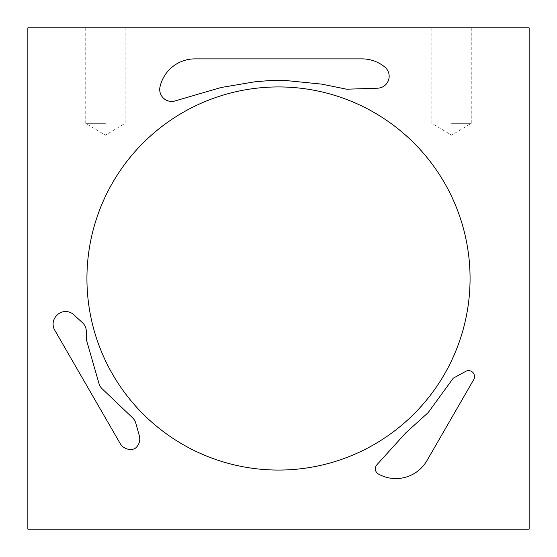 <?xml version="1.0" encoding="UTF-8"?>
<svg xmlns="http://www.w3.org/2000/svg" width="557" height="557" viewBox="0 0 557 557"><rect width="100%" height="100%" fill="white"/><g stroke="black" fill="none" stroke-linecap="round" stroke-linejoin="round"><path stroke-width="0.42" stroke-dasharray="2.79 2.09" d="M376.887 464.782A5.967 5.967 0 0 0 378.391 473.993A35.808 35.808 0 0 0 426.92 460.667L473.728 379.589A5.967 5.967 0 0 0 465.694 371.373L453.273 378.182L428.103 412.674L405.691 432.949L376.887 464.782M159.998 86.899A11.934 11.934 0 0 0 174.891 100.984L220.892 87.546L254.57 81.844L269.254 80.584L286.479 80.584L321.744 84.128L346.663 89.211L377.618 88.194A11.934 11.934 0 0 0 384.81 67.049A35.808 35.808 0 0 0 362.05 58.882L194.95 58.882A35.808 35.808 0 0 0 159.998 86.899M105.433 27.85L85.736 27.85L105.433 27.85M105.433 123.334L85.736 123.334L105.433 123.334M451.567 27.85L471.264 27.85L451.567 27.85M451.567 123.334L471.264 123.334L451.567 123.334M86.934 278.5A191.566 191.566 0 0 0 278.5 470.066A191.566 191.566 0 0 0 470.066 278.5A191.566 191.566 0 0 0 278.5 86.934A191.566 191.566 0 0 0 86.934 278.5M102.223 388.87L132.531 417.75A11.934 11.934 0 0 1 135.79 423.153L139.327 435.713A11.934 11.934 0 0 1 134.759 448.67A11.934 11.934 0 0 1 120.166 443.49L54.69 330.085A11.934 11.934 0 0 1 56.027 316.272L56.605 315.617A11.934 11.934 0 0 1 73.649 314.642L82.408 322.635A11.934 11.934 0 0 1 86.293 331.45L86.293 337.653A11.934 11.934 0 0 0 86.76 340.947L98.979 383.522A11.934 11.934 0 0 0 102.223 388.87M27.85 27.85L27.85 529.15L529.15 529.15L529.15 27.85L27.85 27.85M125.123 27.85L125.123 123.334L105.433 135.17L85.736 123.334L85.736 27.85M471.264 27.85L471.264 123.334L451.567 135.17L431.877 123.334L431.877 27.85"/><path stroke-width="0.84" d="M375.341 468.785A5.967 5.967 0 0 1 376.887 464.782L405.691 432.949L428.103 412.674L453.273 378.182L465.694 371.373A5.967 5.967 0 0 1 473.728 379.589L426.92 460.667A35.808 35.808 0 0 1 378.391 473.993A5.967 5.967 0 0 1 375.341 468.785M159.713 89.496A11.934 11.934 0 0 1 159.998 86.899A35.808 35.808 0 0 1 194.95 58.882L362.05 58.882A35.808 35.808 0 0 1 384.81 67.049A11.934 11.934 0 0 1 377.618 88.194L346.663 89.211L321.744 84.128L286.479 80.584L269.254 80.584L254.57 81.844L220.892 87.546L174.891 100.984A11.934 11.934 0 0 1 159.713 89.496M86.934 278.5A191.566 191.566 0 0 0 278.5 470.066A191.566 191.566 0 0 0 470.066 278.5A191.566 191.566 0 0 0 278.5 86.934A191.566 191.566 0 0 0 86.934 278.5M86.76 340.947L98.979 383.522A11.934 11.934 0 0 0 102.223 388.87L132.531 417.75A11.934 11.934 0 0 1 135.79 423.153L139.327 435.713A11.934 11.934 0 0 1 134.759 448.67A11.934 11.934 0 0 1 120.166 443.49L54.69 330.085A11.934 11.934 0 0 1 56.027 316.272L56.605 315.617A11.934 11.934 0 0 1 73.649 314.642L82.408 322.635A11.934 11.934 0 0 1 86.293 331.45L86.293 337.653A11.934 11.934 0 0 0 86.76 340.947M27.85 27.85L27.85 529.15L529.15 529.15L529.15 27.85L27.85 27.85"/></g></svg>

